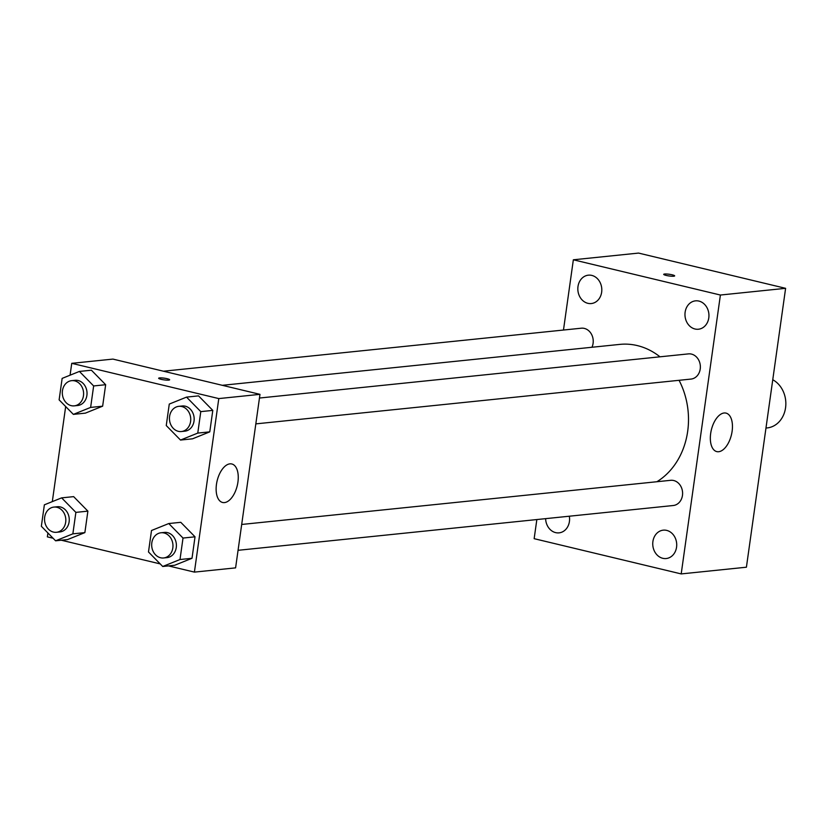 <?xml version="1.0" encoding="UTF-8"?>
<svg xmlns="http://www.w3.org/2000/svg" width="827" height="827" viewBox="0 0 827 827"><rect width="100%" height="100%" fill="white"/><g stroke="black" fill="none" stroke-linecap="round" stroke-linejoin="round"><path stroke-width="1.24" d="M765.967 428.045L767.146 427.931A25.337 21.244 -95.9 0 0 785.65 407.07A25.337 21.244 -95.9 0 0 772.759 379.748M563.476 330.035L573.349 259.792L638.558 253.083L785.609 288.323L746.409 567.208L681.2 573.917L534.149 538.677L536.847 519.552M676.558 547.185A14.266 11.96 -95.9 0 0 663.275 530.159A14.266 11.96 -95.9 0 0 652.834 545.572A14.266 11.96 -95.9 0 0 666.19 558.535A14.266 11.96 -95.9 0 0 676.558 547.185M708.791 317.878A14.266 11.96 -95.9 0 0 695.497 300.852A14.266 11.96 -95.9 0 0 685.056 316.265A14.266 11.96 -95.9 0 0 698.422 329.229A14.266 11.96 -95.9 0 0 708.791 317.878M601.653 292.2A14.266 11.96 -95.9 0 0 588.359 275.174A14.266 11.96 -95.9 0 0 577.918 290.587A14.266 11.96 -95.9 0 0 591.284 303.55A14.266 11.96 -95.9 0 0 601.653 292.2M545.613 518.653A14.266 11.96 -95.9 0 0 559.052 532.857A14.266 11.96 -95.9 0 0 569.421 521.506A14.266 11.96 -95.9 0 0 569.317 516.213M573.349 259.792L720.4 295.032L785.609 288.323M720.4 295.032L681.2 573.917M710.672 433.462A19.796 10.337 -76.5 0 1 726.003 413.107A19.796 10.337 -76.5 0 1 731.45 434.764A19.796 10.337 -76.5 0 1 716.782 451.604A19.796 10.337 -76.5 0 1 710.672 433.462M666.18 275.422A5.541 0.858 -172 0 1 663.699 274.347A5.541 0.858 -172 0 1 669.301 274.275A5.541 0.858 -172 0 1 674.667 275.887A5.541 0.858 -172 0 1 671.741 276.228A5.541 0.858 -172 0 1 666.18 275.422M663.699 274.347A5.541 0.858 -172 0 1 669.301 274.275A5.541 0.858 -172 0 1 674.667 275.887M238.062 550.306L673.261 505.514A12.663 10.627 -95.9 0 0 682.461 495.425A12.663 10.627 -95.9 0 0 673.705 480.518A12.663 10.627 -95.9 0 0 670.666 480.311L241.691 524.463M591.936 347.268A12.663 10.627 -95.9 0 0 593.093 343.319A12.663 10.627 -95.9 0 0 584.338 328.412A12.663 10.627 -95.9 0 0 581.298 328.205L163.467 371.209M255.832 423.879L691.031 379.076A12.663 10.627 -95.9 0 0 700.231 368.997A12.663 10.627 -95.9 0 0 688.436 353.884L259.461 398.035M659.977 356.809A72.838 61.084 -95.9 0 0 637.297 345.583A72.838 61.084 -95.9 0 0 619.816 344.394L222.318 385.31M656.907 481.727A72.838 61.084 -95.9 0 0 679.07 380.317M70.078 375.189L71.742 363.332L112.927 359.094L259.978 394.345L235.592 567.87L194.407 572.108L168.46 565.895M53.073 538.243L47.356 536.868L47.904 532.97M52.308 501.627L65.674 406.543M168.77 523.543L180.782 522.313L195.027 536.816L192.009 558.287L174.745 565.244L162.733 566.485L148.488 551.971L151.506 530.5L168.77 523.543L183.015 538.057L179.997 559.528L162.733 566.485M79.402 371.437L91.415 370.207L105.66 384.71L102.641 406.181L85.377 413.138L73.365 414.379L59.12 399.865L62.139 378.394L79.402 371.437L93.647 385.951L90.629 407.422L73.365 414.379M160.211 563.911L61.332 540.217M71.742 363.332L218.793 398.583L194.407 572.108M61.632 497.864L73.644 496.634L87.889 511.138L84.871 532.609L67.607 539.566L55.595 540.806L41.35 526.292L44.369 504.821L61.632 497.864L75.877 512.378L72.859 533.849L55.595 540.806M186.54 397.115L198.552 395.875L212.797 410.388L209.779 431.859L192.515 438.817L180.503 440.057L166.258 425.543L169.277 404.072L186.54 397.115L200.785 411.629L197.767 433.09L180.503 440.057M218.793 398.583L259.978 394.345M229.916 463.854A19.796 10.337 -76.5 0 1 231.808 463.978A19.796 10.337 -76.5 0 1 237.256 485.635A19.796 10.337 -76.5 0 1 222.587 502.475A19.796 10.337 -76.5 0 1 216.757 482.575A19.796 10.337 -76.5 0 1 229.916 463.854M161.141 379.324A5.541 0.858 -172 0 1 158.66 378.249A5.541 0.858 -172 0 1 164.263 378.166A5.541 0.858 -172 0 1 169.638 379.789A5.541 0.858 -172 0 1 166.713 380.131A5.541 0.858 -172 0 1 161.141 379.324M158.66 378.249A5.541 0.858 -172 0 1 164.263 378.177A5.541 0.858 -172 0 1 169.638 379.789M181.382 431.539L184.814 431.187A12.663 10.627 -95.9 0 0 194.169 419.31A12.663 10.627 -95.9 0 0 185.258 406.191A12.663 10.627 -95.9 0 0 182.219 405.985L178.787 406.336A12.663 10.627 -95.9 0 0 169.525 420.023A12.663 10.627 -95.9 0 0 181.382 431.539A12.663 10.627 -95.9 0 0 190.737 419.661A12.663 10.627 -95.9 0 0 181.826 406.543A12.663 10.627 -95.9 0 0 178.787 406.336M198.552 395.875L212.797 410.388L209.779 431.859L192.515 438.817M200.785 411.629L212.797 410.388M197.767 433.09L209.779 431.859M163.612 557.967L167.044 557.615A12.663 10.627 -95.9 0 0 176.399 545.737A12.663 10.627 -95.9 0 0 167.488 532.619A12.663 10.627 -95.9 0 0 164.449 532.412L161.027 532.764A12.663 10.627 -95.9 0 0 151.755 546.451A12.663 10.627 -95.9 0 0 163.612 557.967A12.663 10.627 -95.9 0 0 172.967 546.089A12.663 10.627 -95.9 0 0 164.056 532.97A12.663 10.627 -95.9 0 0 161.027 532.764M180.782 522.313L195.027 536.816L192.009 558.287L174.745 565.244M183.015 538.057L195.027 536.816M179.997 559.528L192.009 558.287M74.244 405.861L77.676 405.509A12.663 10.627 -95.9 0 0 87.031 393.631A12.663 10.627 -95.9 0 0 78.12 380.513A12.663 10.627 -95.9 0 0 75.081 380.306L71.649 380.658A12.663 10.627 -95.9 0 0 62.387 394.345A12.663 10.627 -95.9 0 0 74.244 405.861A12.663 10.627 -95.9 0 0 83.599 393.983A12.663 10.627 -95.9 0 0 74.688 380.865A12.663 10.627 -95.9 0 0 71.649 380.658M91.415 370.207L105.66 384.71L102.641 406.181L85.377 413.138M93.647 385.951L105.66 384.71M90.629 407.422L102.641 406.181M56.484 532.288L59.916 531.937A12.663 10.627 -95.9 0 0 69.261 520.059A12.663 10.627 -95.9 0 0 60.361 506.941A12.663 10.627 -95.9 0 0 57.321 506.734L53.889 507.085A12.663 10.627 -95.9 0 0 44.617 520.772A12.663 10.627 -95.9 0 0 56.484 532.288A12.663 10.627 -95.9 0 0 65.829 520.41A12.663 10.627 -95.9 0 0 56.929 507.292A12.663 10.627 -95.9 0 0 53.889 507.085M73.644 496.634L87.889 511.138L84.871 532.609L67.607 539.566M75.877 512.378L87.889 511.138M72.859 533.849L84.871 532.609"/></g></svg>

